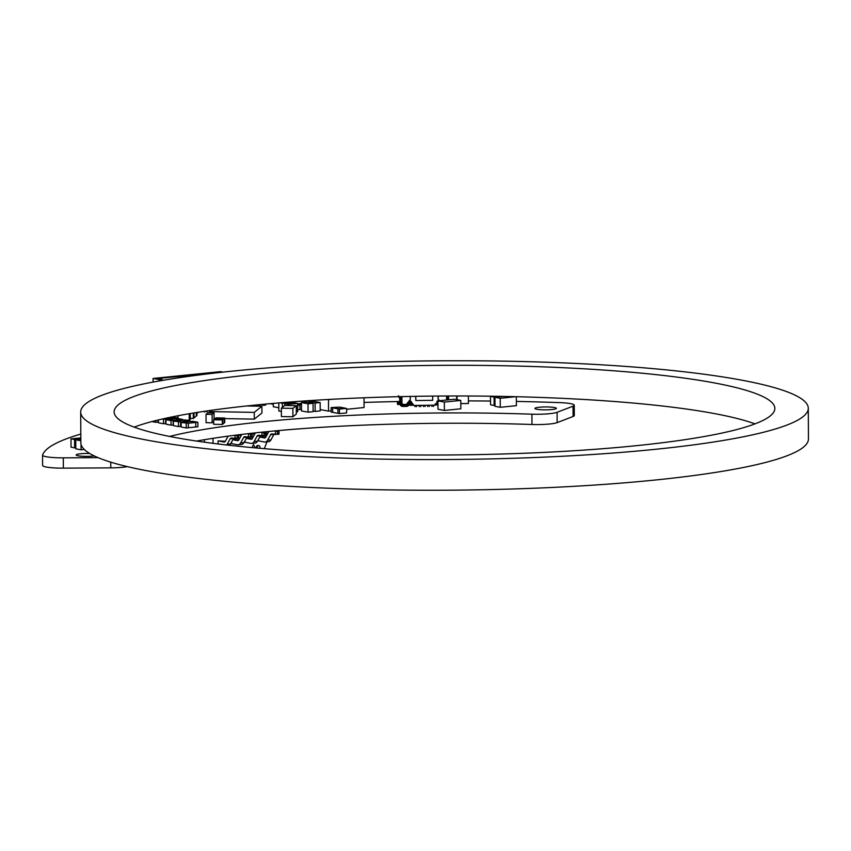 <?xml version="1.0" encoding="UTF-8"?>
<svg xmlns="http://www.w3.org/2000/svg" width="851" height="851" viewBox="0 0 851 851"><rect width="100%" height="100%" fill="white"/><g stroke="black" fill="none" stroke-linecap="round" stroke-linejoin="round"><path stroke-width="1.28" d="M80.802 434.063A402.672 54.645 -0.3 0 0 42.571 455.008A20.647 2.798 -0.3 0 0 42.55 455.147A20.647 2.798 -0.3 0 0 63.314 457.838L98.067 457.636M42.624 465.316A20.647 2.798 -0.3 0 0 42.603 465.454A20.647 2.798 -0.3 0 0 63.368 468.146L110.768 467.869A20.658 2.808 -0.3 0 0 127.352 466.625M169.615 436.435A314.008 42.614 179.7 0 1 531.918 414.182A20.658 2.808 -0.3 0 0 557.097 412.299L573.042 406.161A20.647 2.798 -0.3 0 0 574.244 405.214A20.647 2.798 -0.3 0 0 559.479 402.608A402.736 54.655 -0.3 0 0 516.376 401.427M196.538 441.063A314.008 42.614 179.7 0 1 531.971 424.489A20.658 2.808 -0.3 0 0 557.15 422.617L573.095 416.469A20.647 2.798 -0.3 0 0 574.297 415.522L574.244 405.214M490.538 401.044A402.736 54.655 -0.3 0 0 468.422 400.895M399.576 401.502A402.736 54.655 -0.3 0 0 364.047 402.449M273.288 404.257L270.118 403.672M89.706 453.487A10.733 1.457 -0.3 0 0 80.685 453.753A10.733 1.457 -0.3 0 0 76.164 454.966A10.733 1.457 -0.3 0 0 81.973 456.232A10.733 1.457 -0.3 0 0 93.11 456.072A10.733 1.457 -0.3 0 0 94.28 455.934M539.417 407.235A10.733 1.457 -0.3 0 0 534.896 408.448A10.733 1.457 -0.3 0 0 540.704 409.714A10.733 1.457 -0.3 0 0 551.842 409.544A10.733 1.457 -0.3 0 0 556.363 408.331A10.733 1.457 -0.3 0 0 550.554 407.076A10.733 1.457 -0.3 0 0 539.417 407.235M415.703 396.332L415.831 400.544L415.703 396.332M415.809 396.321L415.831 400.544L432.712 400.321L415.831 400.544L415.809 396.321M407.725 404.938A1.947 1.925 -23.3 0 1 406.427 405.448L402.853 405.501A1.947 1.925 -23.3 0 1 400.895 403.587L400.864 396.63L400.895 403.587A1.947 1.925 -23.3 0 0 402.853 405.501L402.757 404.31A0.979 0.968 156.7 0 1 401.778 403.353L401.746 396.609L401.778 403.353L400.895 403.587L401.778 403.353A0.979 0.968 156.7 0 0 402.757 404.31L402.853 405.501L406.427 405.448L406.331 404.31L406.427 405.448A1.947 1.925 -23.3 0 0 407.725 404.938L406.98 404.012L410.459 400.842L411.799 402.353L411.139 403.14L410.48 402.427L407.725 404.938L406.98 404.012L410.459 400.842L411.799 402.353L411.139 403.14L410.48 402.427L407.725 404.938M408.384 405.65L411.139 403.14L408.384 405.65A2.925 2.893 156.7 0 1 406.438 406.416L402.863 406.459A2.925 2.893 156.7 0 1 399.927 403.597A2.925 2.893 156.7 0 0 402.863 406.459L406.438 406.416A2.925 2.893 156.7 0 0 408.384 405.65M400.161 404.725L399.821 403.927A2.925 2.893 156.7 0 1 399.587 402.81L399.885 396.651L399.587 402.81A2.925 2.893 156.7 0 0 399.821 403.938M432.691 396.098L432.712 400.321L432.691 396.098M448.583 395.992L448.594 399.81L448.583 395.992M437.403 402.789L436.616 402.023L437.648 400.864L437.957 401.98L437.871 400.481L438.297 400.853L437.871 400.481L436.616 402.023L437.403 402.789L437.957 402.172L437.403 402.789M447.605 395.992L447.626 399.906L447.605 395.992M399.566 398.311A5.202 5.149 156.7 0 1 399.374 397.449L399.268 396.662L399.374 397.449A5.202 5.149 156.7 0 0 399.566 398.311A5.202 5.149 156.7 0 1 399.119 396.672A5.202 5.149 156.7 0 0 399.513 398.279M398.949 396.96A5.202 5.149 156.7 0 1 398.832 396.672A5.202 5.149 156.7 0 0 399.279 397.598A5.202 5.149 156.7 0 1 398.949 396.96L398.417 395.736M399.576 401.853L397.406 402.076L397.481 404.023L397.406 402.076L399.576 401.853M398.662 402.704L398.736 404.629L398.662 402.704L397.406 402.087L398.662 402.704M412.809 405.012L412.235 405.065L412.809 405.012M409.682 405.31L411.629 405.289L411.618 404.076L411.629 405.289L412.235 405.193L409.682 405.31L409.671 404.47L409.682 405.31M397.715 404.544L397.63 402.619L397.715 404.544M410.48 402.427L410.756 401.215L410.48 402.427M406.438 404.257A0.979 0.968 156.7 0 0 406.98 404.012A0.979 0.968 156.7 0 1 406.438 404.257M412.235 404.076L412.224 403.268M435.308 404.799L435.34 403.768L435.308 404.799M436.031 404.97L437.967 404.948L436.031 404.97L436.031 403.757L436.031 404.97M435.212 403.778L437.967 403.736L435.212 403.778L435.212 405.161L435.212 403.778M413.139 405.448L412.735 404.065L413.139 405.448L435.212 405.161L413.139 405.448L413.139 404.065L413.139 405.448M403.565 404.427L405.948 404.395A0.979 0.968 156.7 0 0 406.714 404.012L410.288 399.438L410.278 397.183L409.522 396.438L410.278 397.183L410.288 399.438L406.714 404.012A0.979 0.968 156.7 0 1 405.948 404.395L403.565 404.427A1.628 1.606 156.7 0 1 401.938 402.831A1.628 1.606 156.7 0 0 403.565 404.427M410.086 404.097L413.139 404.065L410.086 404.097M401.906 396.609L401.938 402.831L401.906 396.609M409.661 396.438L410.278 397.183L409.661 396.438M438.095 396.587L438.105 398.842L438.095 396.587L438.212 399.076L439.541 400.725L438.105 398.842L438.095 396.587M438.956 396.045L438.191 396.821L438.956 396.045M446.562 396.002L446.584 400.013L446.562 396.002M420.862 405.661L420.862 406.629L420.862 405.661L419.298 405.682L419.309 406.65L419.224 405.501L420.862 405.661M419.096 406.076L419.022 405.374L419.096 406.076M416.639 405.714L416.65 406.682L416.639 405.714L415.086 405.736L415.086 406.704L415.011 405.565L416.639 405.714M414.873 406.129L414.799 405.427L414.873 406.129M425.085 405.608L425.085 406.576L425.085 405.608L423.521 405.629L423.532 406.597L423.447 405.448L425.085 405.608M423.319 406.023L423.234 405.31L423.319 406.023M429.298 405.555L429.308 406.512L429.298 405.555L427.745 405.576L427.745 406.533L427.67 405.395L429.298 405.555M427.532 405.97L427.457 405.257L427.532 405.97M431.957 405.512L431.968 406.48L431.84 405.204L433.446 405.321L433.521 406.459L433.521 405.491L431.882 405.342L433.446 405.321L431.957 405.512M431.755 405.916L431.68 405.204L431.755 405.916M308.541 402.438L308.53 401.832L315.115 403.055L320.157 402.544L313.572 401.321L308.53 401.832M313.115 411.054L315.157 411.427L315.115 403.055M315.157 411.427L320.199 410.916L320.157 402.544M444.339 402.076L444.392 410.459L437.988 409.267L437.946 400.885L444.339 402.076L460.785 400.406L454.391 399.215L437.946 400.885M444.392 410.459L460.827 408.788L460.785 400.406M190.284 418.405L193.315 418.458L196.262 416.096L196.241 412.565L196.262 416.096L196.921 415.575L196.9 412.458M193.975 417.937L193.943 412.937L193.975 417.937M193.315 418.458L193.283 413.043M281.351 408.182L281.394 416.565L292.935 416.767L292.893 408.395L296.276 405.672L284.734 405.47L281.351 408.182L292.893 408.395M292.935 416.767L296.318 414.054L296.276 405.672M500.218 398.279L500.271 407.299L495.005 406.321L494.952 397.3L500.218 398.279L515.866 396.694M503.611 396.428L494.952 397.3M500.271 407.299L516.397 405.672L516.344 396.704M81.036 444.265L81.058 449.796L75.792 448.817L75.75 439.797L80.845 440.744M80.834 439.286L75.75 439.797M81.058 449.796L84.292 449.477M314.583 401.502L314.572 400.3M320.189 409.576L328.539 411.129L328.475 399.662L332.603 399.236M327.688 399.513L328.475 399.662M328.539 411.129L331.167 410.863M346.591 409.299L364.079 407.523L364.026 397.779M209.389 412.799L209.378 411.565L254.258 412.373L261.895 406.246L246.641 405.97M210.878 410.363L209.378 411.565M214.058 418.415L215.346 418.437M224.728 418.607L254.289 419.139L254.258 412.373M254.289 419.139L261.927 413.012L261.895 406.246M251.353 406.055L260.417 405.14L260.406 404.576M265.65 404.416L262.161 404.533L265.65 404.416L265.661 405.065L263.002 405.331L261.608 404.459M263.002 404.682L263.002 405.331M151.872 421.575L155.861 422.319L155.85 420.554M155.861 422.319L157.988 422.107L157.978 420.032L158.424 422.064M162.307 419.022L163.488 419.235L163.509 423.745L158.435 422.798L158.414 419.926M163.509 423.745L165.626 423.532L165.605 419.022L163.786 418.681L175.157 418.054L170.625 417.213M163.488 419.235L165.605 419.022L165.977 423.5M173.04 418.979L173.03 418.266L169.072 417.533L173.03 418.266L173.04 418.979M175.157 418.766L175.157 418.054M282.394 407.342L282.372 403.268L291.659 402.321L290.01 402.012M291.659 403.002L291.659 402.321M281.373 411.448L278.841 410.98L278.798 402.917M279.99 402.821L282.372 403.268M288.308 405.533L288.298 404.363L297.584 403.427L294.01 402.757L284.723 403.704L288.298 404.363M296.308 411.937L297.627 411.799L297.584 403.427M284.734 405.47L284.723 403.704M456.7 399.651L456.679 395.97M457.061 399.715L457.04 395.97M460.806 403.608L468.433 403.512L468.401 396.002M180.582 420.383L180.582 419.671L182.699 419.458L177.625 418.511L175.497 418.724L180.582 419.671L175.497 418.724L165.956 419.692L171.03 420.639L173.157 420.426L168.072 419.479L173.157 420.426L180.582 419.671L180.582 420.383M182.71 420.171L182.699 419.458M171.03 420.639L171.051 425.149L165.977 424.202L165.956 419.692M171.051 425.149L173.179 424.936L173.157 420.426L173.391 424.915M186.199 423.447L186.231 427.957L181.146 427.011L181.125 422.5L188.326 423.234L181.125 422.5M186.231 427.957L188.348 427.745L188.326 423.234L197.868 422.266L192.794 421.319L190.677 421.532L195.751 422.479L190.677 421.532L183.242 422.287L188.326 423.234L188.348 427.745L195.773 426.989L195.751 422.479L195.773 426.989L197.9 426.776L197.868 422.266M178.444 422.064L178.465 426.574L173.391 425.628L173.37 421.117L180.572 421.851L173.37 421.117M178.465 426.574L180.593 426.362L180.572 421.851L190.113 420.883L185.039 419.937L182.912 420.149L187.997 421.096L182.912 420.149L175.487 420.905L180.572 421.851L180.593 426.362L181.146 426.298M187.997 421.809L187.997 421.096L187.997 421.809M190.124 421.585L190.113 420.883M153.095 382.099L153.074 378.461L159.094 379.578L159.094 381.003M153.074 378.461L220.441 371.632L223.079 372.121M159.094 379.578L161.743 379.312L157.605 378.535L220.505 372.398M162.626 380.291L164.105 380.142M161.743 379.312L162.711 380.376M207.389 410.863L207.399 411.565M204.676 412.161L204.676 411.267M206.336 411.671L206.325 411.022M197.943 412.841L197.943 412.288M259.64 448.264A1.649 1.34 100.6 0 0 258.927 445.669L257.97 445.498A1.649 1.34 100.6 0 0 256.47 447.988M258.927 445.669A1.649 1.34 100.6 0 0 257.385 448.073M266.331 431.734L266.906 435.095M266.937 441.871L264.321 448.668M253.96 433.021L253.417 434.127L252.875 433.138M240.386 434.574L239.95 435.489L239.503 434.691M213.027 443.339L212.995 438.318M252.024 447.583L253.47 444.594L255.279 447.881M279.043 433.489L279.032 431.659L277.532 431.808L277.543 433.638L279.043 433.489L278.841 434.308L271.841 433.978A2.893 1.659 -95.8 0 0 271.565 433.967A2.893 1.659 -95.8 0 0 270.575 434.733L267.597 440.169A7.021 4.021 84.2 0 1 265.204 442.041A7.021 4.021 84.2 0 1 264.533 442.009L258.513 440.892L258.502 439.35M259.981 436.648L265.757 437.191M265.565 434.85L265.565 433.031L264.055 433.18L264.065 434.999L265.565 434.85L265.363 435.68L258.364 435.34A2.893 1.659 -95.8 0 0 258.087 435.329A2.893 1.659 -95.8 0 0 257.098 436.106L254.119 441.531A7.021 4.021 84.2 0 1 251.726 443.414A7.021 4.021 84.2 0 1 251.056 443.382L245.035 442.254L245.024 440.712M246.503 438.02L252.279 438.552M252.098 436.212L252.087 434.393L250.588 434.542L250.598 436.372L252.098 436.212L251.885 437.042L244.886 436.712A2.893 1.659 -95.8 0 0 244.609 436.691A2.893 1.659 -95.8 0 0 243.631 437.467L240.652 442.903A7.021 4.021 84.2 0 1 238.259 444.775A7.021 4.021 84.2 0 1 237.578 444.743L231.568 443.626L231.557 442.084M233.036 439.382L238.812 439.914A2.893 1.659 84.2 0 1 237.833 440.669A2.893 1.659 84.2 0 1 237.557 440.658L232.823 439.776M218.079 443.967L218.069 440.903L225.334 441.286M204.431 442.19L204.421 439.69M198.655 441.371L196.762 441.02M228.153 436.137L225.345 441.265A2.893 1.659 84.2 0 1 224.366 442.031A2.893 1.659 84.2 0 1 224.09 442.02L218.069 440.903M238.62 437.584L238.61 435.755L237.11 435.914L237.121 437.733L238.62 437.584L238.418 438.403L231.419 438.074A2.893 1.659 -95.8 0 0 231.142 438.063A2.893 1.659 -95.8 0 0 230.153 438.829L233.525 438.488A2.893 1.659 -95.8 0 0 233.525 438.488L230.547 443.924A7.021 4.021 84.2 0 1 229.408 445.296M230.153 438.829L227.174 444.265A7.021 4.021 84.2 0 1 226.696 444.988M237.121 437.733L235.046 438.754L235.025 435.244M235.833 435.138L237.11 435.914M238.61 435.755L238.471 434.818M247.013 437.106A2.893 1.659 -95.8 0 0 246.992 437.127L244.014 442.563A7.021 4.021 84.2 0 1 241.62 444.435L238.259 444.775M241.833 434.404A7.021 4.021 -95.8 0 0 241.801 434.457L238.823 439.893M250.598 436.372L248.524 437.382L248.503 433.627M255.417 432.861A7.021 4.021 -95.8 0 0 255.279 433.095L252.3 438.531A2.893 1.659 84.2 0 1 251.311 439.297A2.893 1.659 84.2 0 1 251.034 439.286L246.29 438.403M260.48 435.733A2.893 1.659 -95.8 0 0 260.47 435.755L257.491 441.19A7.021 4.021 84.2 0 1 255.098 443.073L251.726 443.414M264.065 434.999L261.991 436.02L261.97 432.17M268.895 431.478A7.021 4.021 -95.8 0 0 268.746 431.734L265.767 437.159A2.893 1.659 84.2 0 1 264.789 437.935A2.893 1.659 84.2 0 1 264.512 437.925L259.768 437.042M270.575 434.733L273.948 434.393A2.893 1.659 -95.8 0 0 273.948 434.393L270.969 439.829A7.021 4.021 84.2 0 1 268.576 441.701L265.204 442.041M277.543 433.638L275.469 434.648L275.447 430.861M248.96 433.574L250.588 434.542M252.087 434.393L251.917 433.244M262.321 432.138L264.055 433.18M265.565 433.031L265.374 431.829M275.884 430.819L277.532 431.808M279.032 431.659L278.862 430.553M278.83 407.767L273.299 406.735L273.277 403.395M492.335 396.236L490.506 396.417L490.559 404.789L494.133 405.459L494.08 397.077L501.048 396.375M494.133 405.459L494.995 405.374M490.506 396.417L494.08 397.077M80.824 437.967L70.995 438.808L71.037 447.179L74.611 447.849L74.569 439.478L80.834 438.839M74.611 447.849L75.792 447.732M70.995 438.808L74.569 439.478M308.03 403.789L308.073 412.161L301.488 410.937L301.445 402.566L308.03 403.789L313.072 403.278L306.488 402.055L301.445 402.566M308.073 412.161L313.115 411.65L313.072 403.278M331.145 407.576L331.177 412.086L332.677 412.363L332.656 407.852L339.815 407.129L331.145 407.576L339.421 409.118L346.591 408.384L337.921 408.831L345.08 408.108L339.815 407.129L332.656 407.852L332.677 412.363L337.943 413.341L337.921 408.831L337.943 413.341L339.453 413.629L339.421 409.118M339.453 413.629L346.612 412.895L346.591 408.384M297.616 409.735L297.786 405.267L299.914 405.044L297.584 404.619L301.456 404.895M297.807 409.778L299.935 409.554L299.914 405.044L299.935 409.554L301.488 409.405M301.456 403.427L297.584 403.821M213.665 419.788L213.686 424.298L222.345 424.458L222.76 419.596L213.665 419.788L222.324 419.947L224.717 418.022L216.069 417.862L224.281 418.373L215.633 418.213L214.101 419.437L222.76 419.596L222.781 424.106L224.313 422.883L224.281 418.373L224.749 422.532L224.717 418.022M222.345 424.458L222.324 419.947M206.038 414.299L206.08 422.681L212.165 422.787L212.122 414.405L214.037 412.873L207.942 412.767L206.038 414.299L212.122 414.405M212.165 422.787L213.675 421.575M214.069 419.469L214.037 412.873M178.019 418.586L178.008 415.745M186.358 420.181L189.252 420.234L189.22 413.724M189.252 420.234L190.284 419.394L190.252 413.543M178.019 417.735L173.604 417.65L173.604 416.607M276.288 454.806A363.803 49.369 179.7 0 1 80.685 412.065A363.803 49.369 179.7 0 1 612.688 365.515A363.803 49.369 179.7 0 1 808.29 408.257A363.803 49.369 179.7 0 1 276.288 454.806M291.755 450.7A330.358 44.837 179.7 0 1 114.14 411.884A330.358 44.837 179.7 0 1 597.221 369.621A330.358 44.837 179.7 0 1 774.846 408.427A330.358 44.837 179.7 0 1 291.755 450.7M808.29 408.257L808.45 438.935A363.803 49.369 179.7 0 1 276.447 485.485A363.803 49.369 179.7 0 1 80.856 442.743L80.685 412.065M134.16 427.128A330.358 44.837 179.7 0 1 597.381 400.3A330.358 44.837 179.7 0 1 754.975 423.872M63.368 468.146L63.314 457.838M110.768 467.869L110.747 462.157M531.971 424.489L531.918 414.182M557.15 422.617L557.097 412.299M573.095 416.469L573.042 406.161M224.09 442.02L224.632 441.967M230.547 443.924L227.174 444.265M237.557 440.658L238.11 440.595M244.014 442.563L240.652 442.903M246.992 437.127L243.631 437.467M251.034 439.286L251.577 439.233M257.491 441.19L254.119 441.531M260.47 435.755L257.098 436.106M264.512 437.925L265.055 437.871M270.969 439.829L267.597 440.169M42.55 455.147L42.603 465.454M397.406 402.076L397.481 404.012M399.523 398.279L399.747 398.811M401.608 403.161L401.853 403.736M401.491 402.14L402.066 403.459"/></g></svg>
